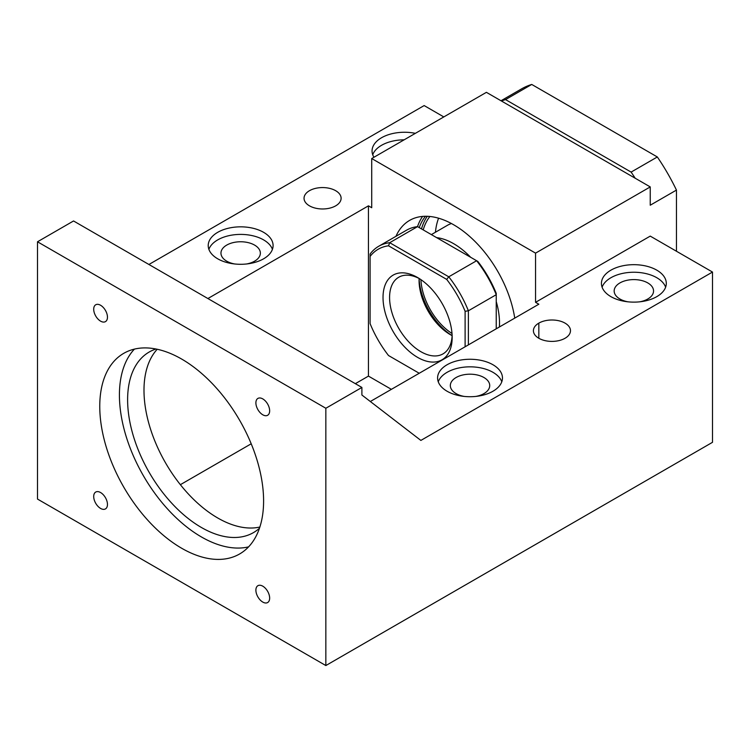 <?xml version="1.0" encoding="UTF-8"?>
<svg xmlns="http://www.w3.org/2000/svg" width="750" height="750" viewBox="0 0 750 750"><rect width="100%" height="100%" fill="white"/><g stroke="black" fill="none" stroke-linecap="round" stroke-linejoin="round"><path stroke-width="1.12" d="M370.322 401.503L538.837 304.209L535.556 302.325L535.556 253.134L650.241 186.919L635.175 178.219A145.969 84.272 60 0 0 631.116 172.097L657.328 156.966A145.969 84.272 60 0 1 676.453 190.087L676.453 251.241M650.241 186.919L650.241 205.219L676.453 190.087M631.116 172.097L505.528 99.591L531.741 84.45L657.328 156.966M635.175 178.219L501.469 101.025A145.969 84.272 60 0 1 505.528 99.591M501 100.753L521.55 88.884A145.969 84.272 60 0 1 531.741 84.45M37.5 241.781L73.547 220.969L361.894 387.45L325.847 408.263L37.5 241.781L37.5 499.069L325.847 665.55L325.847 408.263M263.597 500.963A115.847 66.881 -120 0 0 213.028 384.375A115.847 66.881 -120 0 0 123.75 353.334A115.847 66.881 -120 0 0 99.759 406.369A115.847 66.881 -120 0 0 150.328 522.956A115.847 66.881 -120 0 0 239.597 553.987A115.847 66.881 -120 0 0 263.597 500.963M269.653 410.812A9.731 5.616 -120 0 0 265.406 401.025A9.731 5.616 -120 0 0 257.906 398.419A9.731 5.616 -120 0 0 255.891 402.872A9.731 5.616 -120 0 0 260.138 412.659A9.731 5.616 -120 0 0 267.638 415.275A9.731 5.616 -120 0 0 269.653 410.812M269.653 598.097A9.731 5.616 -120 0 0 265.406 588.3A9.731 5.616 -120 0 0 257.906 585.694A9.731 5.616 -120 0 0 255.891 590.147A9.731 5.616 -120 0 0 260.138 599.944A9.731 5.616 -120 0 0 267.638 602.55A9.731 5.616 -120 0 0 269.653 598.097M93.703 309.234A9.731 5.616 -120 0 0 97.95 319.022A9.731 5.616 -120 0 0 105.45 321.628A9.731 5.616 -120 0 0 107.466 317.175A9.731 5.616 -120 0 0 103.209 307.387A9.731 5.616 -120 0 0 95.719 304.781A9.731 5.616 -120 0 0 93.703 309.234M93.703 496.509A9.731 5.616 -120 0 0 97.95 506.306A9.731 5.616 -120 0 0 105.45 508.913A9.731 5.616 -120 0 0 107.466 504.459A9.731 5.616 -120 0 0 103.209 494.662A9.731 5.616 -120 0 0 95.719 492.056A9.731 5.616 -120 0 0 93.703 496.509M148.912 264.488L424.153 105.572L443.812 116.925M361.894 387.45L361.894 395.016L420.872 440.419L712.5 272.053L712.5 442.312L325.847 665.55M157.219 349.266A104.259 60.197 -120 0 0 143.991 390.291A104.259 60.197 -120 0 0 183.6 488.616A104.259 60.197 -120 0 0 259.856 527.034M355.341 383.672L368.447 376.106L391.378 389.344M180.366 484.688L251.203 443.794M134.419 349.116A115.847 66.881 -120 0 0 119.419 395.016A115.847 66.881 -120 0 0 163.659 504.553A115.847 66.881 -120 0 0 248.588 546.863M207.891 298.538L368.447 205.838L368.447 376.106M535.556 253.134L371.719 158.541L371.719 207.731L368.447 205.838M335.681 190.706A18.534 10.697 180 0 1 341.109 198.272A18.534 10.697 180 0 1 329.662 208.162A18.534 10.697 180 0 1 309.469 205.838A18.534 10.697 180 0 1 304.041 198.272A18.534 10.697 180 0 1 315.478 188.381A18.534 10.697 180 0 1 335.681 190.706M217.716 258.806A32.438 18.731 180 0 1 208.219 245.569A32.438 18.731 180 0 1 228.244 228.262A32.438 18.731 180 0 1 263.597 232.322A32.438 18.731 180 0 1 273.094 245.569A32.438 18.731 180 0 1 253.069 262.866A32.438 18.731 180 0 1 217.716 258.806M373.941 157.266A32.438 18.731 180 0 1 372.056 150.975A32.438 18.731 180 0 1 415.387 133.341M712.5 272.053L650.241 236.109L535.556 302.325M538.837 323.128L538.837 338.269A18.534 10.697 180 0 1 533.409 330.694A18.534 10.697 180 0 1 544.847 320.812A18.534 10.697 180 0 1 565.05 323.128A18.534 10.697 180 0 1 570.478 330.694A18.534 10.697 180 0 1 559.031 340.584A18.534 10.697 180 0 1 538.837 338.269M155.981 349.012A104.259 60.197 -120 0 0 149.203 352.022A104.259 60.197 -120 0 0 127.613 399.75A104.259 60.197 -120 0 0 173.119 504.675A104.259 60.197 -120 0 0 253.463 532.612A104.259 60.197 -120 0 0 259.453 528.244M447.084 391.238A32.438 18.731 180 0 1 437.587 377.991A32.438 18.731 180 0 1 457.613 360.694A32.438 18.731 180 0 1 492.966 364.753A32.438 18.731 180 0 1 502.463 377.991A32.438 18.731 180 0 1 482.438 395.297A32.438 18.731 180 0 1 447.084 391.238M610.922 296.644A32.438 18.731 180 0 1 601.425 283.406A32.438 18.731 180 0 1 621.45 266.1A32.438 18.731 180 0 1 656.794 270.159A32.438 18.731 180 0 1 666.3 283.406A32.438 18.731 180 0 1 646.275 300.703A32.438 18.731 180 0 1 610.922 296.644M514.744 318.122A88.041 50.831 -120 0 0 471.806 238.378A88.041 50.831 -120 0 0 409.622 220.397A88.041 50.831 -120 0 0 395.953 236.316M639.759 301.819A19.697 11.372 0 0 0 653.55 290.972A19.697 11.372 0 0 0 647.784 282.928A19.697 11.372 0 0 0 626.325 280.463A19.697 11.372 0 0 0 614.166 290.972A19.697 11.372 0 0 0 619.931 299.006A19.697 11.372 0 0 0 627.956 301.819M475.922 396.403A19.697 11.372 0 0 0 489.722 385.556A19.697 11.372 0 0 0 483.947 377.522A19.697 11.372 0 0 0 462.488 375.056A19.697 11.372 0 0 0 450.328 385.556A19.697 11.372 0 0 0 456.094 393.6A19.697 11.372 0 0 0 464.119 396.403M246.553 263.981A19.697 11.372 0 0 0 260.353 253.134A19.697 11.372 0 0 0 254.578 245.091A19.697 11.372 0 0 0 233.119 242.625A19.697 11.372 0 0 0 220.959 253.134A19.697 11.372 0 0 0 226.725 261.178A19.697 11.372 0 0 0 234.75 263.981M272.428 249.347A32.438 18.731 0 0 0 263.597 239.887A32.438 18.731 0 0 0 231.347 235.191A32.438 18.731 0 0 0 208.884 249.347M404.156 139.819A32.438 18.731 0 0 0 372.722 154.763M501.797 381.778A32.438 18.731 0 0 0 492.966 372.319A32.438 18.731 0 0 0 460.716 367.622A32.438 18.731 0 0 0 438.253 381.778M665.625 287.184A32.438 18.731 0 0 0 656.794 277.725A32.438 18.731 0 0 0 624.553 273.028A32.438 18.731 0 0 0 602.091 287.184M501.469 101.025L486.403 92.334L371.719 158.541M422.606 216.403A88.041 50.831 -120 0 0 417.497 226.631M425.456 216.272A85.725 49.5 -120 0 0 419.231 227.597M421.491 228.9A85.725 49.5 60 0 1 427.294 216.3M429.881 216.478A83.409 48.159 -120 0 0 423.197 229.884M438.581 218.194A83.409 48.159 -120 0 0 437.681 220.791A83.409 48.159 -120 0 0 435.431 232.247M419.109 278.653A48.891 28.228 -120 0 0 451.959 335.55M420.919 279.637A46.341 26.756 -120 0 0 452.006 333.488M451.425 223.528A64.875 37.453 -120 0 0 447.413 225.328L431.363 234.6M499.387 326.991A64.875 37.453 -120 0 0 499.519 323.128A64.875 37.453 -120 0 0 496.238 301.575M470.663 257.288A64.875 37.453 -120 0 0 436.613 237.628M419.231 373.266L388.519 355.528A78.778 45.478 60 0 1 370.087 323.597L370.087 254.025A81.094 46.819 60 0 1 378.684 246.281L406.537 230.203A81.094 46.819 60 0 1 417.553 226.622L477.806 261.412A78.778 45.478 60 0 1 496.238 293.334L496.238 294.703L468.384 310.781L468.384 344.887M496.238 328.809L496.238 294.703A81.094 46.819 60 0 0 476.625 260.728L448.772 276.806L389.7 242.7L417.553 226.622M378.684 246.281A81.094 46.819 60 0 1 389.7 242.7L388.519 245.803A78.778 45.478 60 0 0 370.087 256.444M388.519 245.803L446.672 279.384L448.772 276.806A81.094 46.819 60 0 1 468.384 310.781L465.113 311.306L465.113 346.781M446.672 279.384A78.778 45.478 60 0 1 465.113 311.306M452.166 337.416A48.891 28.228 60 0 1 417.6 357.375A48.891 28.228 60 0 1 383.025 297.497A48.891 28.228 60 0 1 417.6 277.538A48.891 28.228 60 0 1 452.166 337.416M452.128 335.447A44.25 25.547 60 0 1 442.997 353.888A44.25 25.547 60 0 1 408.9 342.028A44.25 25.547 60 0 1 389.578 297.497A44.25 25.547 60 0 1 398.747 277.238A44.25 25.547 60 0 1 419.278 278.559M452.119 335.625A44.25 25.547 60 0 1 450.366 334.669A44.25 25.547 60 0 1 419.072 280.472A44.25 25.547 60 0 1 419.119 278.475"/></g></svg>
